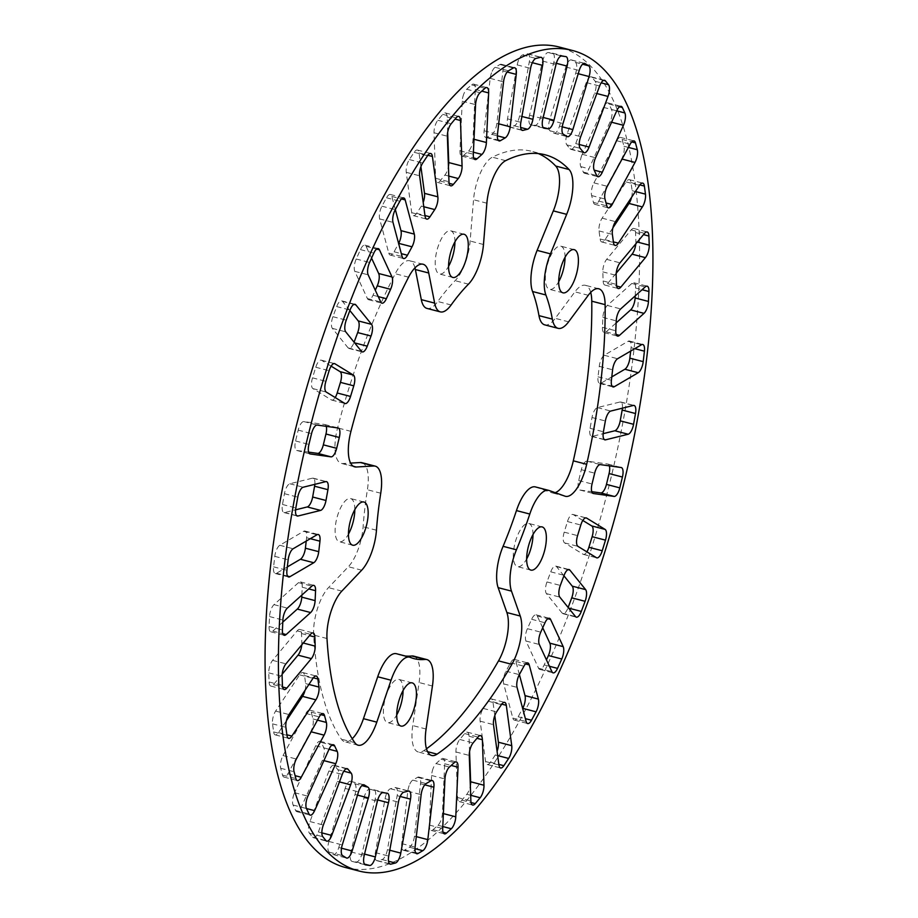 <?xml version="1.0" encoding="UTF-8"?>
<svg xmlns="http://www.w3.org/2000/svg" width="918" height="918" viewBox="0 0 918 918"><rect width="100%" height="100%" fill="white"/><g stroke="black" fill="none" stroke-linecap="round" stroke-linejoin="round"><path stroke-width="0.69" stroke-dasharray="4.59 3.44" d="M395.337 209.556L391.837 196.441A9.295 3.488 104.6 0 0 390.357 194.467A9.295 3.488 104.6 0 0 386.501 197.76L381.934 206.183A9.295 3.488 104.6 0 0 380.832 208.638A9.295 3.488 104.6 0 0 379.639 218.909L388.762 253.093A9.295 3.488 104.6 0 0 390.23 255.078A9.295 3.488 104.6 0 0 394.097 251.773L398.619 243.454M371.549 258.107L366.087 246.322A9.295 3.488 104.6 0 0 364.905 245.14A9.295 3.488 104.6 0 0 360.464 249.616L356.241 259.002A9.295 3.488 104.6 0 0 355.714 260.276A9.295 3.488 104.6 0 0 354.807 271.361L367.395 298.534A9.295 3.488 104.6 0 0 368.588 299.716A9.295 3.488 104.6 0 0 373.018 295.24L375.278 290.214M331.111 366.156L321.552 360.292A9.295 3.488 104.6 0 0 321.185 360.143A9.295 3.488 104.6 0 0 316.228 365.88A9.295 3.488 104.6 0 0 315.769 367.246L312.522 377.849A9.295 3.488 104.6 0 0 312.9 388.589L331.409 399.927A9.295 3.488 104.6 0 0 331.777 400.087A9.295 3.488 104.6 0 0 335.196 397.54M306.222 541.092L306.612 537.719A9.295 3.488 104.6 0 0 304.971 531.052A9.295 3.488 104.6 0 0 303.64 531.315L279.783 545.281A9.295 3.488 104.6 0 0 276.146 550.766A9.295 3.488 104.6 0 0 274.792 556.354L273.587 566.831A9.295 3.488 104.6 0 0 275.228 573.498A9.295 3.488 104.6 0 0 276.548 573.234L287.323 566.934M301.861 595.071L302.217 587.233A9.295 3.488 104.6 0 0 300.461 581.909A9.295 3.488 104.6 0 0 298.499 582.643L273.989 604.641A9.295 3.488 104.6 0 0 270.994 609.655A9.295 3.488 104.6 0 0 269.536 616.563L269.077 626.489A9.295 3.488 104.6 0 0 270.833 631.813A9.295 3.488 104.6 0 0 272.795 631.079L282.79 622.117M314.84 484.337A9.295 3.488 104.6 0 0 313.153 478.152A9.295 3.488 104.6 0 0 312.441 478.163L289.824 483.763A9.295 3.488 104.6 0 0 285.578 489.501A9.295 3.488 104.6 0 0 284.431 493.689L282.492 504.475A9.295 3.488 104.6 0 0 283.926 512.542A9.295 3.488 104.6 0 0 284.637 512.542L295.585 509.834M326.246 426.319A9.295 3.488 104.6 0 0 324.823 424.529A9.295 3.488 104.6 0 0 324.674 424.495L303.858 421.591A9.295 3.488 104.6 0 0 299.05 427.363A9.295 3.488 104.6 0 0 298.201 430.129L295.573 440.961A9.295 3.488 104.6 0 0 296.709 450.451A9.295 3.488 104.6 0 0 296.858 450.474L308.632 452.126M305.051 690.267A9.295 3.488 104.6 0 0 305.625 683.6L304.535 675.533A9.295 3.488 104.6 0 0 302.871 672.573A9.295 3.488 104.6 0 0 299.635 674.845L275.618 711.083A9.295 3.488 104.6 0 0 273.908 714.56A9.295 3.488 104.6 0 0 272.531 723.854L273.61 731.921A9.295 3.488 104.6 0 0 275.274 734.882A9.295 3.488 104.6 0 0 278.521 732.61L286.439 720.653M301.77 644.838A9.295 3.488 104.6 0 0 301.838 642.657L301.517 633.558A9.295 3.488 104.6 0 0 299.761 629.473A9.295 3.488 104.6 0 0 297.157 630.873L272.6 660.363A9.295 3.488 104.6 0 0 270.236 664.701A9.295 3.488 104.6 0 0 268.767 672.86L269.089 681.971A9.295 3.488 104.6 0 0 270.844 686.056A9.295 3.488 104.6 0 0 273.449 684.644L282.193 674.156M281.895 758.004A9.295 3.488 104.6 0 0 280.713 768.274L282.537 775.113A9.295 3.488 104.6 0 0 284.006 777.098A9.295 3.488 104.6 0 0 287.862 773.794L310.732 731.68A9.295 3.488 104.6 0 0 313.015 718.966L311.191 712.127A9.295 3.488 104.6 0 0 309.722 710.153A9.295 3.488 104.6 0 0 305.866 713.447L282.996 755.56A9.295 3.488 104.6 0 0 281.895 758.004M294.024 793.967A9.295 3.488 104.6 0 0 293.117 805.04L295.642 810.479A9.295 3.488 104.6 0 0 296.824 811.65A9.295 3.488 104.6 0 0 301.265 807.186L322.413 760.242A9.295 3.488 104.6 0 0 323.847 747.895L321.323 742.455A9.295 3.488 104.6 0 0 320.141 741.285A9.295 3.488 104.6 0 0 315.7 745.749L294.552 792.693A9.295 3.488 104.6 0 0 294.024 793.967M345.604 787.059A9.295 3.488 104.6 0 0 345.145 788.413L328.919 841.462A9.295 3.488 104.6 0 0 329.298 852.191L333.004 854.463A9.295 3.488 104.6 0 0 333.372 854.612A9.295 3.488 104.6 0 0 338.788 847.509L355.014 794.46A9.295 3.488 104.6 0 0 354.635 783.731L350.94 781.47A9.295 3.488 104.6 0 0 350.573 781.31A9.295 3.488 104.6 0 0 345.604 787.059M364.871 794.965A9.295 3.488 104.6 0 0 364.033 797.731L350.894 851.893A9.295 3.488 104.6 0 0 352.03 861.382A9.295 3.488 104.6 0 0 352.179 861.405L356.333 861.991A9.295 3.488 104.6 0 0 362.002 853.453L375.129 799.28A9.295 3.488 104.6 0 0 374.005 789.801A9.295 3.488 104.6 0 0 373.856 789.767L369.69 789.193A9.295 3.488 104.6 0 0 364.871 794.965M386.226 794.483A9.295 3.488 104.6 0 0 385.09 798.671L375.37 852.615A9.295 3.488 104.6 0 0 376.805 860.682A9.295 3.488 104.6 0 0 377.516 860.682L382.037 859.558A9.295 3.488 104.6 0 0 387.43 849.632L397.15 795.676A9.295 3.488 104.6 0 0 395.715 787.61A9.295 3.488 104.6 0 0 394.992 787.621L390.471 788.746A9.295 3.488 104.6 0 0 386.226 794.483M566.326 65.66A9.295 3.488 104.6 0 0 565.867 67.025L549.63 120.063A9.295 3.488 104.6 0 0 550.008 130.804L553.715 133.064A9.295 3.488 104.6 0 0 554.082 133.225A9.295 3.488 104.6 0 0 559.51 126.122L575.735 73.073A9.295 3.488 104.6 0 0 575.356 62.344L571.65 60.072A9.295 3.488 104.6 0 0 571.283 59.911A9.295 3.488 104.6 0 0 566.326 65.66M543.502 58.316A9.295 3.488 104.6 0 0 542.653 61.081L529.525 115.243A9.295 3.488 104.6 0 0 530.65 124.733A9.295 3.488 104.6 0 0 530.799 124.756L534.964 125.341A9.295 3.488 104.6 0 0 540.622 116.804L553.761 62.631A9.295 3.488 104.6 0 0 552.625 53.152A9.295 3.488 104.6 0 0 552.475 53.118L548.31 52.544A9.295 3.488 104.6 0 0 543.502 58.316M518.372 60.714A9.295 3.488 104.6 0 0 517.224 64.903L507.505 118.858A9.295 3.488 104.6 0 0 508.939 126.913A9.295 3.488 104.6 0 0 509.651 126.913L514.183 125.789A9.295 3.488 104.6 0 0 519.565 115.863L529.284 61.908A9.295 3.488 104.6 0 0 527.85 53.852A9.295 3.488 104.6 0 0 527.139 53.852L522.606 54.977A9.295 3.488 104.6 0 0 518.372 60.714M447.663 132.41L447.123 117.034A9.295 3.488 104.6 0 0 445.368 112.948A9.295 3.488 104.6 0 0 442.763 114.36L437.84 120.258A9.295 3.488 104.6 0 0 435.488 124.596A9.295 3.488 104.6 0 0 434.019 132.754L435.625 178.287A9.295 3.488 104.6 0 0 437.381 182.372A9.295 3.488 104.6 0 0 439.997 180.961L444.909 175.063A9.295 3.488 104.6 0 0 448.432 166.376M420.914 166.709L419.067 152.996A9.295 3.488 104.6 0 0 417.403 150.036A9.295 3.488 104.6 0 0 414.156 152.308L409.359 159.56A9.295 3.488 104.6 0 0 407.638 163.037A9.295 3.488 104.6 0 0 406.261 172.32L411.7 212.678A9.295 3.488 104.6 0 0 413.364 215.638A9.295 3.488 104.6 0 0 416.6 213.366L421.408 206.114A9.295 3.488 104.6 0 0 423.198 202.43M491.543 72.797A9.295 3.488 104.6 0 0 490.189 78.374L484.13 130.792A9.295 3.488 104.6 0 0 485.771 137.459A9.295 3.488 104.6 0 0 487.102 137.195L491.864 134.407A9.295 3.488 104.6 0 0 496.856 123.333L502.915 70.927A9.295 3.488 104.6 0 0 501.274 64.26A9.295 3.488 104.6 0 0 499.943 64.512L495.181 67.312A9.295 3.488 104.6 0 0 491.543 72.797M463.693 94.267A9.295 3.488 104.6 0 0 462.224 101.187L459.975 150.77A9.295 3.488 104.6 0 0 461.72 156.094A9.295 3.488 104.6 0 0 463.682 155.36L468.593 150.965A9.295 3.488 104.6 0 0 473.045 139.031L475.294 89.448A9.295 3.488 104.6 0 0 473.55 84.123A9.295 3.488 104.6 0 0 471.588 84.858L466.688 89.253A9.295 3.488 104.6 0 0 463.693 94.267M630.677 351.066L631.068 347.704A9.295 3.488 104.6 0 0 629.427 341.037A9.295 3.488 104.6 0 0 628.096 341.289L604.239 355.266A9.295 3.488 104.6 0 0 600.613 360.751A9.295 3.488 104.6 0 0 599.259 366.328L598.043 376.816A9.295 3.488 104.6 0 0 599.683 383.483A9.295 3.488 104.6 0 0 601.015 383.219L611.778 376.908M635.21 295.883L635.566 288.045A9.295 3.488 104.6 0 0 633.822 282.721A9.295 3.488 104.6 0 0 631.859 283.455L607.349 305.453A9.295 3.488 104.6 0 0 604.354 310.468A9.295 3.488 104.6 0 0 602.885 317.376L602.438 327.301A9.295 3.488 104.6 0 0 604.182 332.626A9.295 3.488 104.6 0 0 606.144 331.891L616.139 322.929M622.415 408.166A9.295 3.488 104.6 0 0 620.729 401.992A9.295 3.488 104.6 0 0 620.017 401.992L597.4 407.592A9.295 3.488 104.6 0 0 593.154 413.341A9.295 3.488 104.6 0 0 592.007 417.518L590.067 428.316A9.295 3.488 104.6 0 0 591.502 436.371A9.295 3.488 104.6 0 0 592.213 436.371L603.16 433.663M609.368 465.874A9.295 3.488 104.6 0 0 607.945 464.083A9.295 3.488 104.6 0 0 607.796 464.049L586.981 461.146A9.295 3.488 104.6 0 0 582.161 466.918A9.295 3.488 104.6 0 0 581.323 469.683L578.696 480.527A9.295 3.488 104.6 0 0 579.82 490.005A9.295 3.488 104.6 0 0 579.969 490.028L591.754 491.681M631.561 197.347A9.295 3.488 104.6 0 0 632.123 190.68L631.033 182.613A9.295 3.488 104.6 0 0 629.381 179.653A9.295 3.488 104.6 0 0 626.133 181.925L602.128 218.163A9.295 3.488 104.6 0 0 600.406 221.64A9.295 3.488 104.6 0 0 599.029 230.934L600.12 239.001A9.295 3.488 104.6 0 0 601.783 241.962A9.295 3.488 104.6 0 0 605.019 239.69L612.949 227.733M635.807 243.844A9.295 3.488 104.6 0 0 635.887 241.663L635.566 232.564A9.295 3.488 104.6 0 0 633.799 228.479A9.295 3.488 104.6 0 0 631.194 229.89L606.637 259.369A9.295 3.488 104.6 0 0 604.285 263.707A9.295 3.488 104.6 0 0 602.816 271.877L603.137 280.977A9.295 3.488 104.6 0 0 604.893 285.062A9.295 3.488 104.6 0 0 607.498 283.651L616.23 273.162M592.821 185.298A9.295 3.488 104.6 0 0 591.64 195.568L593.464 202.408A9.295 3.488 104.6 0 0 594.933 204.381A9.295 3.488 104.6 0 0 598.788 201.088L621.647 158.975A9.295 3.488 104.6 0 0 623.942 146.26L622.117 139.421A9.295 3.488 104.6 0 0 620.648 137.436A9.295 3.488 104.6 0 0 616.781 140.741L593.923 182.854A9.295 3.488 104.6 0 0 592.821 185.298M581.714 155.567A9.295 3.488 104.6 0 0 580.807 166.64L583.332 172.079A9.295 3.488 104.6 0 0 584.514 173.25A9.295 3.488 104.6 0 0 588.954 168.786L610.103 121.842A9.295 3.488 104.6 0 0 611.537 109.494L609.013 104.055A9.295 3.488 104.6 0 0 607.831 102.873A9.295 3.488 104.6 0 0 603.39 107.349L582.241 154.293A9.295 3.488 104.6 0 0 581.714 155.567M469.568 751.624L469.018 736.247A9.295 3.488 104.6 0 0 467.262 732.162A9.295 3.488 104.6 0 0 464.657 733.574L459.746 739.472A9.295 3.488 104.6 0 0 457.394 743.81A9.295 3.488 104.6 0 0 455.925 751.968L457.531 797.501A9.295 3.488 104.6 0 0 459.287 801.586A9.295 3.488 104.6 0 0 461.892 800.175L466.803 794.277A9.295 3.488 104.6 0 0 470.337 785.59M494.802 715.57L492.955 701.857A9.295 3.488 104.6 0 0 491.291 698.896A9.295 3.488 104.6 0 0 488.043 701.168L483.247 708.421A9.295 3.488 104.6 0 0 481.525 711.886A9.295 3.488 104.6 0 0 480.148 721.181L485.588 761.538A9.295 3.488 104.6 0 0 487.251 764.499A9.295 3.488 104.6 0 0 490.487 762.227L495.295 754.975A9.295 3.488 104.6 0 0 497.086 751.291M409.153 785.613A9.295 3.488 104.6 0 0 407.799 791.19L401.74 843.608A9.295 3.488 104.6 0 0 403.381 850.275A9.295 3.488 104.6 0 0 404.7 850.011L409.474 847.222A9.295 3.488 104.6 0 0 414.466 836.16L420.524 783.742A9.295 3.488 104.6 0 0 418.883 777.076A9.295 3.488 104.6 0 0 417.552 777.339L412.779 780.128A9.295 3.488 104.6 0 0 409.153 785.613M433.066 768.584A9.295 3.488 104.6 0 0 431.609 775.503L429.349 825.087A9.295 3.488 104.6 0 0 431.104 830.411A9.295 3.488 104.6 0 0 433.066 829.677L437.966 825.282A9.295 3.488 104.6 0 0 442.43 813.348L444.679 763.765A9.295 3.488 104.6 0 0 442.924 758.44A9.295 3.488 104.6 0 0 440.961 759.175L436.061 763.569A9.295 3.488 104.6 0 0 433.066 768.584M519.381 674.546L515.893 661.442A9.295 3.488 104.6 0 0 514.413 659.457A9.295 3.488 104.6 0 0 510.557 662.762L505.99 671.184A9.295 3.488 104.6 0 0 504.877 673.628A9.295 3.488 104.6 0 0 503.695 683.899L512.818 718.083A9.295 3.488 104.6 0 0 514.287 720.068A9.295 3.488 104.6 0 0 518.154 716.763L522.663 708.444M542.722 627.786L537.26 616.001A9.295 3.488 104.6 0 0 536.066 614.819A9.295 3.488 104.6 0 0 531.637 619.283L527.402 628.681A9.295 3.488 104.6 0 0 526.875 629.955A9.295 3.488 104.6 0 0 525.98 641.028L538.556 668.212A9.295 3.488 104.6 0 0 539.75 669.383A9.295 3.488 104.6 0 0 544.179 664.919L546.451 659.893M582.804 520.46L573.245 514.596A9.295 3.488 104.6 0 0 572.878 514.447A9.295 3.488 104.6 0 0 567.921 520.196A9.295 3.488 104.6 0 0 567.462 521.55L564.214 532.165A9.295 3.488 104.6 0 0 564.593 542.894L583.102 554.242A9.295 3.488 104.6 0 0 583.469 554.392A9.295 3.488 104.6 0 0 586.889 551.844M565.052 257.292A22.307 8.365 104.6 0 0 560.818 246.173A22.307 8.365 104.6 0 0 548.907 259.966A22.307 8.365 104.6 0 0 549.595 289.365A22.307 8.365 104.6 0 0 558.706 281.711M454.926 241.904A22.307 8.365 104.6 0 0 450.692 230.785A22.307 8.365 104.6 0 0 438.781 244.578A22.307 8.365 104.6 0 0 439.47 273.977A22.307 8.365 104.6 0 0 448.581 266.323M354.818 509.662A22.307 8.365 104.6 0 0 350.573 498.543A22.307 8.365 104.6 0 0 338.673 512.336A22.307 8.365 104.6 0 0 339.362 541.735A22.307 8.365 104.6 0 0 348.473 534.081M403.071 690.531A22.307 8.365 104.6 0 0 398.837 679.412A22.307 8.365 104.6 0 0 386.926 693.205A22.307 8.365 104.6 0 0 387.614 722.604A22.307 8.365 104.6 0 0 396.725 714.95M361.91 462.683A33.473 12.542 -75.4 0 1 367.395 489.753A204.53 76.63 104.6 0 0 363.115 526.76A33.473 12.542 -75.4 0 1 357.963 549.836A33.473 12.542 -75.4 0 1 348.358 566.727L328.495 587.635A33.473 12.542 104.6 0 0 313.646 635.049A316.09 118.433 104.6 0 0 341.427 739.185A33.473 12.542 104.6 0 0 344.755 741.733A33.473 12.542 104.6 0 0 352.214 738.726M538.338 153.581A316.09 118.433 104.6 0 0 531.797 151.332A316.09 118.433 104.6 0 0 492.312 157.196A33.473 12.542 104.6 0 0 473.527 199.734L470.131 241.032A33.473 12.542 -75.4 0 1 465.024 263.5A33.473 12.542 -75.4 0 1 455.121 280.69A204.53 76.63 104.6 0 0 437.783 301.506A33.473 12.542 -75.4 0 1 426.985 308.414M535.355 486.907A33.473 12.542 -75.4 0 1 535.756 487.033L551.695 492.725A33.473 12.542 104.6 0 0 552.097 492.84A33.473 12.542 104.6 0 0 555.195 492.668M533.002 534.563A22.307 8.365 104.6 0 0 528.768 523.444A22.307 8.365 104.6 0 0 516.857 537.237A22.307 8.365 104.6 0 0 517.545 566.635A22.307 8.365 104.6 0 0 526.657 558.982M345.742 867.579A423.932 158.837 104.6 0 0 571.948 605.501A423.932 158.837 104.6 0 0 558.913 46.956M349.85 310.536L342.471 301.391A9.295 3.488 104.6 0 0 341.657 300.829A9.295 3.488 104.6 0 0 336.688 306.578L332.913 316.699A9.295 3.488 104.6 0 0 332.373 328.38L348.117 347.888A9.295 3.488 104.6 0 0 348.932 348.45A9.295 3.488 104.6 0 0 353.9 342.701L354.084 342.207M318.374 831.96L337.296 781.344A9.295 3.488 104.6 0 0 337.835 769.663L334.68 765.761A9.295 3.488 104.6 0 0 333.865 765.199A9.295 3.488 104.6 0 0 328.908 770.948L309.986 821.564A9.295 3.488 104.6 0 0 309.446 833.246L312.602 837.147A9.295 3.488 104.6 0 0 313.417 837.709A9.295 3.488 104.6 0 0 318.374 831.96L321.851 832.867M586.281 82.574L567.347 133.19A9.295 3.488 104.6 0 0 566.819 144.872L569.975 148.773A9.295 3.488 104.6 0 0 570.789 149.336A9.295 3.488 104.6 0 0 575.747 143.587L594.669 92.97A9.295 3.488 104.6 0 0 595.197 81.289L592.053 77.387A9.295 3.488 104.6 0 0 591.238 76.825A9.295 3.488 104.6 0 0 586.281 82.574L599.626 86.04M563.916 575.793L556.538 566.647A9.295 3.488 104.6 0 0 555.723 566.085A9.295 3.488 104.6 0 0 550.754 571.834L546.967 581.955A9.295 3.488 104.6 0 0 546.439 593.636L562.183 613.144A9.295 3.488 104.6 0 0 562.998 613.706A9.295 3.488 104.6 0 0 567.955 607.957L568.15 607.464M590.71 292.383A33.473 12.542 104.6 0 0 585.42 285.314A33.473 12.542 104.6 0 0 574.909 291.832L555.252 318.351A33.473 12.542 -75.4 0 1 544.753 324.869M414.982 267.838A33.473 12.542 104.6 0 0 409.692 260.769A33.473 12.542 104.6 0 0 395.233 273.725A316.09 118.433 104.6 0 0 337.594 427.891A33.473 12.542 104.6 0 0 341.324 463.395A33.473 12.542 104.6 0 0 342.839 463.544L350.619 463.097M396.415 653.708A33.473 12.542 -75.4 0 1 397.046 653.926A204.53 76.63 104.6 0 0 400.902 655.222A204.53 76.63 104.6 0 0 405.228 656.003M413.513 656.095A33.473 12.542 -75.4 0 1 419.09 682.544L412.744 725.564A33.473 12.542 104.6 0 0 418.321 752.003A33.473 12.542 104.6 0 0 423.714 750.683A316.09 118.433 104.6 0 0 426.491 748.767M379.639 218.909L392.984 222.374M354.807 271.361L368.152 274.826M315.769 367.246L329.114 370.711M274.792 556.354L288.149 559.819M269.536 616.563L282.882 620.04M284.431 493.689L297.776 497.154M298.201 430.129L311.546 433.606M272.531 723.854L285.877 727.32M268.767 672.86L282.113 676.337M280.713 768.274L294.058 771.74M293.117 805.04L306.463 808.506M345.145 788.413L358.49 791.878M364.033 797.731L377.378 801.196M385.09 798.671L398.435 802.137M565.867 67.025L579.212 70.491M542.653 61.081L555.998 64.547M517.224 64.903L530.57 68.368M434.019 132.754L447.364 136.231M406.261 172.32L419.606 175.786M490.189 78.374L503.534 81.84M462.224 101.187L475.57 104.652M599.259 366.328L612.604 369.793M602.885 317.376L616.23 320.852M592.007 417.518L605.352 420.983M581.323 469.683L594.669 473.16M599.029 230.934L612.375 234.4M602.816 271.877L616.162 275.343M591.64 195.568L604.985 199.034M580.807 166.64L588.954 168.786M455.925 751.968L469.27 755.434M480.148 721.181L493.494 724.646M407.799 791.19L421.144 794.667M431.609 775.503L444.955 778.969M503.695 683.899L517.041 687.364M525.98 641.028L539.325 644.493M567.462 521.55L580.807 525.016M354.784 742.651L341.427 739.185M376.46 530.225L363.115 526.76M483.476 244.498L470.131 241.032M565.04 496.19L551.695 492.725M549.102 490.499L535.756 487.033M588.266 295.298L574.909 291.832M568.609 321.828L555.252 318.351M505.657 160.661L492.312 157.196M486.873 203.199L473.527 199.734M468.467 284.155L455.121 280.69M451.128 304.971L437.783 301.506M408.579 277.19L395.233 273.725M350.94 431.357L337.594 427.891M353.281 466.252L342.839 463.544M380.74 493.218L367.395 489.753M361.703 570.193L348.358 566.727M341.84 591.1L328.495 587.635M326.992 638.515L313.646 635.049M410.392 657.391L397.046 653.926M432.435 686.01L419.09 682.544M426.09 729.03L412.744 725.564M427.616 751.693L423.714 750.683M556.538 566.647L568.081 569.642M550.754 571.834L564.1 575.299M567.955 607.957L568.701 608.152M562.183 613.144L575.529 616.609M546.439 593.636L559.785 597.102M546.967 581.955L560.324 585.42M573.245 514.596L585.833 517.867M583.102 554.242L596.448 557.708M564.593 542.894L577.938 546.359M564.214 532.165L577.56 535.63M537.26 616.001L547.805 618.732M531.637 619.283L544.982 622.76M544.179 664.919L549.412 666.273M538.556 668.212L551.913 671.678M527.402 628.681L540.748 632.146M515.893 661.442L525.509 663.932M510.557 662.762L523.903 666.227M518.154 716.763L525.394 718.645M512.818 718.083L526.163 721.559M505.99 671.184L519.336 674.65M444.679 763.765L451.174 765.451M440.961 759.175L454.318 762.64M442.43 813.348L443.383 813.6M437.966 825.282L442.797 826.533M433.066 829.677L443.096 832.282M429.349 825.087L442.705 828.552M436.061 763.569L449.407 767.035M420.524 783.742L424.77 784.844M417.552 777.339L430.898 780.805M414.466 836.16L416.29 836.631M409.474 847.222L414.97 848.645M404.7 850.011L415.693 852.868M401.74 843.608L415.085 847.073M412.779 780.128L426.136 783.593M492.955 701.857L501.744 704.14M488.043 701.168L501.4 704.634M495.295 754.975L497.671 755.594M490.487 762.227L498.853 764.396M485.588 761.538L498.933 765.004M483.247 708.421L496.592 711.886M469.018 736.247L476.947 738.301M464.657 733.574L478.003 737.039M466.803 794.277L470.682 795.286M461.892 800.175L471.049 802.55M457.531 797.501L470.877 800.966M459.746 739.472L473.091 742.937M582.241 154.293L595.587 157.758M603.39 107.349L616.735 110.814M609.013 104.055L619.57 106.798M611.537 109.494L616.724 110.837M610.103 121.842L611.595 122.232M583.332 172.079L596.677 175.545M593.923 182.854L607.268 186.32M616.781 140.741L630.138 144.206M622.117 139.421L631.745 141.923M623.942 146.26L628.394 147.408M598.788 201.088L606.029 202.97M593.464 202.408L606.809 205.873M606.637 259.369L619.983 262.835M631.194 229.89L644.551 233.356M635.566 232.564L643.495 234.618M635.887 241.663L637.31 242.042M607.498 283.651L616.644 286.037M603.137 280.977L616.483 284.442M602.128 218.163L615.473 221.64M626.133 181.925L639.479 185.39M631.033 182.613L639.835 184.897M632.123 190.68L635.417 191.529M605.019 239.69L613.385 241.859M600.12 239.001L613.465 242.467M586.981 461.146L600.326 464.611M607.796 464.049L621.142 467.526M579.969 490.028L593.028 493.425M578.696 480.527L592.041 483.993M597.4 407.592L610.745 411.057M620.017 401.992L633.363 405.458M592.213 436.371L604.216 439.493M590.067 428.316L603.413 431.781M607.349 305.453L620.694 308.918M631.859 283.455L645.205 286.921M635.566 288.045L642.072 289.732M606.144 331.891L616.173 334.496M602.438 327.301L615.783 330.767M604.239 355.266L617.596 358.731M628.096 341.289L641.452 344.766M631.068 347.704L634.786 348.668M601.015 383.219L611.996 386.076M598.043 376.816L611.388 380.281M459.975 150.77L473.321 154.235M463.682 155.36L473.711 157.965M466.688 89.253L480.034 92.718M471.588 84.858L484.934 88.323M475.294 89.448L481.801 91.134M473.045 139.031L473.998 139.284M468.593 150.965L473.413 152.216M484.13 130.792L497.476 134.257M487.102 137.195L498.084 140.052M495.181 67.312L508.526 70.778M499.943 64.512L513.3 67.989M502.915 70.927L507.161 72.029M496.856 123.333L498.692 123.815M491.864 134.407L497.361 135.83M411.7 212.678L425.045 216.143M416.6 213.366L424.965 215.535M409.359 159.56L422.705 163.025M414.156 152.308L427.513 155.773M419.067 152.996L427.857 155.28M421.408 206.114L423.772 206.734M435.625 178.287L448.982 181.753M439.997 180.961L449.143 183.336M437.84 120.258L451.197 123.723M442.763 114.36L456.108 117.825M447.123 117.034L455.053 119.088M444.909 175.063L448.776 176.072M507.505 118.858L520.85 122.323M509.651 126.913L521.665 130.035M522.606 54.977L535.963 58.442M527.139 53.852L540.484 57.318M529.284 61.908L532.337 62.699M519.565 115.863L521.906 116.471M514.183 125.789L520.632 127.464M529.525 115.243L542.871 118.72M530.799 124.756L543.858 128.153M548.31 52.544L561.667 56.009M552.475 53.118L565.821 56.595M553.761 62.631L556.342 63.308M540.622 116.804L543.169 117.458M534.964 125.341L543.043 127.441M549.63 120.063L562.986 123.54M550.008 130.804L563.365 134.269M571.65 60.072L584.238 63.342M575.356 62.344L582.563 64.214M575.735 73.073L578.225 73.715M559.51 126.122L562.218 126.822M553.715 133.064L567.06 136.53M567.347 133.19L580.704 136.656M566.819 144.872L580.165 148.337M592.053 77.387L603.596 80.382M595.197 81.289L601.164 82.838M594.669 92.97L596.826 93.533M575.747 143.587L579.224 144.493M569.975 148.773L583.32 152.239M397.15 795.676L400.191 796.468M394.992 787.621L408.349 791.087M387.43 849.632L389.771 850.24M382.037 859.558L388.486 861.233M377.516 860.682L389.519 863.792M375.37 852.615L388.716 856.092M390.471 788.746L403.817 792.211M375.129 799.28L377.711 799.957M373.856 789.767L387.201 793.244M362.002 853.453L364.549 854.107M356.333 861.991L364.412 864.09M352.179 861.405L365.226 864.802M350.894 851.893L364.239 855.369M369.69 789.193L383.036 792.659M355.014 794.46L357.504 795.114M354.635 783.731L361.853 785.613M338.788 847.509L341.507 848.209M333.004 854.463L346.35 857.928M329.298 852.191L342.644 855.656M328.919 841.462L342.265 844.927M350.94 781.47L363.517 784.729M337.296 781.344L339.453 781.906M337.835 769.663L343.791 771.212M312.602 837.147L325.947 840.613M309.446 833.246L322.803 836.711M309.986 821.564L323.331 825.03M328.908 770.948L342.253 774.413M334.68 765.761L346.224 768.756M322.413 760.242L323.905 760.632M323.847 747.895L329.034 749.237M301.265 807.186L306.486 808.54M295.642 810.479L308.987 813.945M294.552 792.693L307.897 796.158M315.7 745.749L329.046 749.214M321.323 742.455L331.88 745.198M313.015 718.966L317.467 720.125M287.862 773.794L295.103 775.676M282.537 775.113L295.883 778.579M282.996 755.56L296.353 759.025M305.866 713.447L319.212 716.912M311.191 712.127L320.818 714.629M301.838 642.657L303.273 643.025M273.449 684.644L282.606 687.02M269.089 681.971L282.434 685.436M272.6 660.363L285.946 663.829M297.157 630.873L310.502 634.349M301.517 633.558L309.446 635.612M305.625 683.6L308.907 684.449M278.521 732.61L286.875 734.779M273.61 731.921L286.967 735.387M275.618 711.083L288.975 714.548M299.635 674.845L312.981 678.31M304.535 675.533L313.325 677.817M296.858 450.474L309.917 453.871M295.573 440.961L308.918 444.438M303.858 421.591L317.203 425.057M324.674 424.495L338.031 427.972M284.637 512.542L296.64 515.652M282.492 504.475L295.837 507.952M289.824 483.763L303.169 487.228M312.441 478.163L325.787 481.629M272.795 631.079L282.824 633.684M269.077 626.489L282.434 629.955M273.989 604.641L287.345 608.106M298.499 582.643L311.856 586.109M302.217 587.233L308.712 588.92M276.548 573.234L287.541 576.091M273.587 566.831L286.932 570.296M279.783 545.281L293.129 548.757M303.64 531.315L316.985 534.781M306.612 537.719L310.318 538.682M331.409 399.927L344.755 403.404M312.9 388.589L326.246 392.055M312.522 377.849L325.867 381.326M321.552 360.292L334.141 363.562M348.117 347.888L361.462 351.353M353.9 342.701L354.635 342.896M332.373 328.38L345.73 331.846M332.913 316.699L346.258 320.164M336.688 306.578L350.045 310.043M342.471 301.391L354.015 304.386M367.395 298.534L380.74 301.999M373.018 295.24L378.239 296.606M356.241 259.002L369.587 262.468M360.464 249.616L373.821 253.081M366.087 246.322L376.644 249.065M388.762 253.093L402.107 256.558M394.097 251.773L401.338 253.655M381.934 206.183L395.279 209.66M386.501 197.76L399.846 201.237M391.837 196.441L401.464 198.942M574.163 249.639L560.818 246.173M464.038 234.251L450.692 230.785M363.93 502.008L350.573 498.543M412.182 682.877L398.837 679.412M358.112 745.198L344.755 741.733M565.442 496.305L552.097 492.84M542.113 526.909L528.768 523.444M530.891 570.101L517.545 566.635M598.765 288.78L585.42 285.314M545.143 154.798L531.797 151.332M423.037 264.235L409.692 260.769M354.681 466.86L341.324 463.395M414.248 658.688L400.902 655.222M431.678 755.48L418.321 752.003M400.959 726.069L387.614 722.604M352.707 545.2L339.362 541.735M452.815 277.443L439.47 273.977M562.941 292.831L549.595 289.365M555.723 566.085L569.068 569.55M562.998 613.706L576.343 617.171M572.878 514.447L586.223 517.913M583.469 554.392L596.815 557.857M536.066 614.819L549.412 618.284M539.75 669.383L553.095 672.86M514.413 659.457L527.77 662.922M514.287 720.068L527.643 723.533M442.924 758.44L456.28 761.906M431.104 830.411L444.45 833.877M418.883 777.076L432.229 780.541M403.381 850.275L416.726 853.74M491.291 698.896L504.636 702.362M487.251 764.499L500.597 767.964M467.262 732.162L480.619 735.628M459.287 801.586L472.632 805.052M607.831 102.873L621.176 106.35M584.514 173.25L597.859 176.715M620.648 137.436L633.994 140.902M594.933 204.381L608.278 207.847M633.799 228.479L647.156 231.944M604.893 285.062L618.239 288.527M629.381 179.653L642.726 183.118M601.783 241.962L615.129 245.427M607.945 464.083L621.291 467.549M579.82 490.005L593.177 493.471M620.729 401.992L634.074 405.458M591.502 436.371L604.847 439.848M633.822 282.721L647.167 286.187M604.182 332.626L617.539 336.091M629.427 341.037L642.772 344.502M599.683 383.483L613.029 386.948M461.72 156.094L475.076 159.56M473.55 84.123L486.896 87.589M485.771 137.459L499.117 140.924M501.274 64.26L514.619 67.725M413.364 215.638L426.709 219.104M417.403 150.036L430.749 153.501M437.381 182.372L450.738 185.838M445.368 112.948L458.713 116.414M508.939 126.913L522.285 130.39M527.85 53.852L541.195 57.318M530.65 124.733L543.995 128.199M552.625 53.152L565.97 56.618M571.283 59.911L584.628 63.388M554.082 133.225L567.427 136.69M591.238 76.825L604.583 80.291M570.789 149.336L584.135 152.801M395.715 787.61L409.061 791.087M376.805 860.682L390.15 864.148M374.005 789.801L387.35 793.267M352.03 861.382L365.375 864.848M333.372 854.612L346.717 858.089M350.573 781.31L363.918 784.775M313.417 837.709L326.762 841.175M333.865 765.199L347.211 768.664M296.824 811.65L310.169 815.127M320.141 741.285L333.486 744.75M284.006 777.098L297.352 780.564M309.722 710.153L323.067 713.619M270.844 686.056L284.201 689.521M299.761 629.473L313.107 632.938M275.274 734.882L288.619 738.347M302.871 672.573L316.217 676.038M296.709 450.451L310.054 453.917M324.823 424.529L338.18 427.995M283.926 512.542L297.271 516.008M313.153 478.152L326.498 481.629M270.833 631.813L284.178 635.279M300.461 581.909L313.818 585.374M275.228 573.498L288.573 576.963M304.971 531.052L318.316 534.517M331.777 400.087L345.122 403.553M321.185 360.143L334.531 363.608M348.932 348.45L362.277 351.915M341.657 300.829L355.002 304.294M368.588 299.716L381.934 303.181M364.905 245.14L378.25 248.617M390.23 255.078L403.587 258.543M390.357 194.467L403.713 197.932"/><path stroke-width="1.38" d="M394.178 212.104A9.295 3.488 104.6 0 0 392.984 222.374L402.107 256.558A9.295 3.488 104.6 0 0 403.587 258.543A9.295 3.488 104.6 0 0 407.443 255.238L412.01 246.816A9.295 3.488 104.6 0 0 414.305 234.101L405.182 199.917A9.295 3.488 104.6 0 0 403.713 197.932A9.295 3.488 104.6 0 0 399.846 201.237L395.279 209.66A9.295 3.488 104.6 0 0 394.178 212.104M369.059 263.753A9.295 3.488 104.6 0 0 368.152 274.826L380.74 301.999A9.295 3.488 104.6 0 0 381.934 303.181A9.295 3.488 104.6 0 0 386.363 298.717L390.598 289.319A9.295 3.488 104.6 0 0 392.02 276.972L379.444 249.788A9.295 3.488 104.6 0 0 378.25 248.617A9.295 3.488 104.6 0 0 373.821 253.081L369.587 262.468A9.295 3.488 104.6 0 0 369.059 263.753M329.573 369.357A9.295 3.488 104.6 0 0 329.114 370.711L325.867 381.326A9.295 3.488 104.6 0 0 326.246 392.055L344.755 403.404A9.295 3.488 104.6 0 0 345.122 403.553A9.295 3.488 104.6 0 0 350.538 396.45L353.786 385.835A9.295 3.488 104.6 0 0 353.407 375.106L334.898 363.757A9.295 3.488 104.6 0 0 334.531 363.608A9.295 3.488 104.6 0 0 329.573 369.357M289.503 554.231A9.295 3.488 104.6 0 0 288.149 559.819L286.932 570.296A9.295 3.488 104.6 0 0 288.573 576.963A9.295 3.488 104.6 0 0 289.904 576.711L313.761 562.734A9.295 3.488 104.6 0 0 318.741 551.672L319.957 541.184A9.295 3.488 104.6 0 0 318.316 534.517A9.295 3.488 104.6 0 0 316.985 534.781L293.129 548.757A9.295 3.488 104.6 0 0 289.503 554.231M284.339 613.121A9.295 3.488 104.6 0 0 282.882 620.04L282.434 629.955A9.295 3.488 104.6 0 0 284.178 635.279A9.295 3.488 104.6 0 0 286.141 634.545L310.651 612.547A9.295 3.488 104.6 0 0 315.115 600.624L315.562 590.699A9.295 3.488 104.6 0 0 313.818 585.374A9.295 3.488 104.6 0 0 311.856 586.109L287.345 608.106A9.295 3.488 104.6 0 0 284.339 613.121M298.924 492.977A9.295 3.488 104.6 0 0 297.776 497.154L295.837 507.952A9.295 3.488 104.6 0 0 297.271 516.008A9.295 3.488 104.6 0 0 297.983 516.008L320.6 510.408A9.295 3.488 104.6 0 0 325.993 500.482L327.933 489.684A9.295 3.488 104.6 0 0 326.498 481.629A9.295 3.488 104.6 0 0 325.787 481.629L303.169 487.228A9.295 3.488 104.6 0 0 298.924 492.977M312.395 430.84A9.295 3.488 104.6 0 0 311.546 433.606L308.918 444.438A9.295 3.488 104.6 0 0 310.054 453.917A9.295 3.488 104.6 0 0 310.204 453.951L331.019 456.854A9.295 3.488 104.6 0 0 336.676 448.317L339.304 437.473A9.295 3.488 104.6 0 0 338.18 427.995A9.295 3.488 104.6 0 0 338.031 427.972L317.203 425.057A9.295 3.488 104.6 0 0 312.395 430.84M287.254 718.025A9.295 3.488 104.6 0 0 285.877 727.32L286.967 735.387A9.295 3.488 104.6 0 0 288.619 738.347A9.295 3.488 104.6 0 0 291.867 736.075L315.872 699.837A9.295 3.488 104.6 0 0 318.971 687.066L317.88 678.999A9.295 3.488 104.6 0 0 316.217 676.038A9.295 3.488 104.6 0 0 312.981 678.31L288.975 714.548A9.295 3.488 104.6 0 0 287.254 718.025M283.593 668.166A9.295 3.488 104.6 0 0 282.113 676.337L282.434 685.436A9.295 3.488 104.6 0 0 284.201 689.521A9.295 3.488 104.6 0 0 286.806 688.11L311.363 658.631A9.295 3.488 104.6 0 0 315.184 646.123L314.863 637.023A9.295 3.488 104.6 0 0 313.107 632.938A9.295 3.488 104.6 0 0 310.502 634.349L285.946 663.829A9.295 3.488 104.6 0 0 283.593 668.166M295.24 761.47A9.295 3.488 104.6 0 0 294.058 771.74L295.883 778.579A9.295 3.488 104.6 0 0 297.352 780.564A9.295 3.488 104.6 0 0 301.219 777.259L324.077 735.146A9.295 3.488 104.6 0 0 326.36 722.432L324.536 715.592A9.295 3.488 104.6 0 0 323.067 713.619A9.295 3.488 104.6 0 0 319.212 716.912L296.353 759.025A9.295 3.488 104.6 0 0 295.24 761.47M307.369 797.432A9.295 3.488 104.6 0 0 306.463 808.506L308.987 813.945A9.295 3.488 104.6 0 0 310.169 815.127A9.295 3.488 104.6 0 0 314.61 810.651L335.759 763.707A9.295 3.488 104.6 0 0 337.193 751.36L334.668 745.921A9.295 3.488 104.6 0 0 333.486 744.75A9.295 3.488 104.6 0 0 329.046 749.214L307.897 796.158A9.295 3.488 104.6 0 0 307.369 797.432M358.961 790.524A9.295 3.488 104.6 0 0 358.49 791.878L342.265 844.927A9.295 3.488 104.6 0 0 342.644 855.656L346.35 857.928A9.295 3.488 104.6 0 0 346.717 858.089A9.295 3.488 104.6 0 0 352.133 850.975L368.37 797.937A9.295 3.488 104.6 0 0 367.992 787.196L364.285 784.936A9.295 3.488 104.6 0 0 363.918 784.775A9.295 3.488 104.6 0 0 358.961 790.524M378.227 798.43A9.295 3.488 104.6 0 0 377.378 801.196L364.239 855.369A9.295 3.488 104.6 0 0 365.375 864.848A9.295 3.488 104.6 0 0 365.525 864.882L369.69 865.456A9.295 3.488 104.6 0 0 375.347 856.919L388.475 802.757A9.295 3.488 104.6 0 0 387.35 793.267A9.295 3.488 104.6 0 0 387.201 793.244L383.036 792.659A9.295 3.488 104.6 0 0 378.227 798.43M399.582 797.949A9.295 3.488 104.6 0 0 398.435 802.137L388.716 856.092A9.295 3.488 104.6 0 0 390.15 864.148A9.295 3.488 104.6 0 0 390.861 864.148L395.394 863.023A9.295 3.488 104.6 0 0 400.776 853.097L410.495 799.142A9.295 3.488 104.6 0 0 409.061 791.087A9.295 3.488 104.6 0 0 408.349 791.087L403.817 792.211A9.295 3.488 104.6 0 0 399.582 797.949M579.671 69.125A9.295 3.488 104.6 0 0 579.212 70.491L562.986 123.54A9.295 3.488 104.6 0 0 563.365 134.269L567.06 136.53A9.295 3.488 104.6 0 0 567.427 136.69A9.295 3.488 104.6 0 0 572.855 129.587L589.081 76.538A9.295 3.488 104.6 0 0 588.702 65.809L584.995 63.537A9.295 3.488 104.6 0 0 584.628 63.388A9.295 3.488 104.6 0 0 579.671 69.125M556.847 61.781A9.295 3.488 104.6 0 0 555.998 64.547L542.871 118.72A9.295 3.488 104.6 0 0 543.995 128.199A9.295 3.488 104.6 0 0 544.144 128.233L548.31 128.807A9.295 3.488 104.6 0 0 553.967 120.269L567.106 66.107A9.295 3.488 104.6 0 0 565.97 56.618A9.295 3.488 104.6 0 0 565.821 56.595L561.667 56.009A9.295 3.488 104.6 0 0 556.847 61.781M531.717 64.18A9.295 3.488 104.6 0 0 530.57 68.368L520.85 122.323A9.295 3.488 104.6 0 0 522.285 130.39A9.295 3.488 104.6 0 0 523.008 130.379L527.529 129.254A9.295 3.488 104.6 0 0 532.91 119.329L542.63 65.385A9.295 3.488 104.6 0 0 541.195 57.318A9.295 3.488 104.6 0 0 540.484 57.318L535.963 58.442A9.295 3.488 104.6 0 0 531.717 64.18M448.833 128.061A9.295 3.488 104.6 0 0 447.364 136.231L448.982 181.753A9.295 3.488 104.6 0 0 450.738 185.838A9.295 3.488 104.6 0 0 453.343 184.426L458.254 178.528A9.295 3.488 104.6 0 0 462.075 166.032L460.469 120.499A9.295 3.488 104.6 0 0 458.713 116.414A9.295 3.488 104.6 0 0 456.108 117.825L451.197 123.723A9.295 3.488 104.6 0 0 448.833 128.061M420.995 166.502A9.295 3.488 104.6 0 0 419.606 175.786L425.045 216.143A9.295 3.488 104.6 0 0 426.709 219.104A9.295 3.488 104.6 0 0 429.957 216.832L434.753 209.579A9.295 3.488 104.6 0 0 437.852 196.819L432.412 156.462A9.295 3.488 104.6 0 0 430.749 153.501A9.295 3.488 104.6 0 0 427.513 155.773L422.705 163.025A9.295 3.488 104.6 0 0 420.995 166.502M504.889 76.263A9.295 3.488 104.6 0 0 503.534 81.84L497.476 134.257A9.295 3.488 104.6 0 0 499.117 140.924A9.295 3.488 104.6 0 0 500.448 140.661L505.221 137.872A9.295 3.488 104.6 0 0 510.201 126.81L516.26 74.392A9.295 3.488 104.6 0 0 514.619 67.725A9.295 3.488 104.6 0 0 513.3 67.989L508.526 70.778A9.295 3.488 104.6 0 0 504.889 76.263M477.039 97.733A9.295 3.488 104.6 0 0 475.57 104.652L473.321 154.235A9.295 3.488 104.6 0 0 475.076 159.56A9.295 3.488 104.6 0 0 477.039 158.825L481.939 154.431A9.295 3.488 104.6 0 0 486.391 142.497L488.651 92.913A9.295 3.488 104.6 0 0 486.896 87.589A9.295 3.488 104.6 0 0 484.934 88.323L480.034 92.718A9.295 3.488 104.6 0 0 477.039 97.733M613.958 364.216A9.295 3.488 104.6 0 0 612.604 369.793L611.388 380.281A9.295 3.488 104.6 0 0 613.029 386.948A9.295 3.488 104.6 0 0 614.36 386.685L638.217 372.719A9.295 3.488 104.6 0 0 643.208 361.646L644.413 351.169A9.295 3.488 104.6 0 0 642.772 344.502A9.295 3.488 104.6 0 0 641.452 344.766L617.596 358.731A9.295 3.488 104.6 0 0 613.958 364.216M617.699 313.933A9.295 3.488 104.6 0 0 616.23 320.852L615.783 330.767A9.295 3.488 104.6 0 0 617.539 336.091A9.295 3.488 104.6 0 0 619.501 335.357L644.011 313.359A9.295 3.488 104.6 0 0 648.464 301.437L648.923 291.511A9.295 3.488 104.6 0 0 647.167 286.187A9.295 3.488 104.6 0 0 645.205 286.921L620.694 308.918A9.295 3.488 104.6 0 0 617.699 313.933M606.5 416.806A9.295 3.488 104.6 0 0 605.352 420.983L603.413 431.781A9.295 3.488 104.6 0 0 604.847 439.848A9.295 3.488 104.6 0 0 605.559 439.837L628.176 434.237A9.295 3.488 104.6 0 0 633.569 424.311L635.508 413.525A9.295 3.488 104.6 0 0 634.074 405.458A9.295 3.488 104.6 0 0 633.363 405.458L610.745 411.057A9.295 3.488 104.6 0 0 606.5 416.806M595.518 470.395A9.295 3.488 104.6 0 0 594.669 473.16L592.041 483.993A9.295 3.488 104.6 0 0 593.177 493.471A9.295 3.488 104.6 0 0 593.326 493.505L614.142 496.409A9.295 3.488 104.6 0 0 619.799 487.871L622.427 477.039A9.295 3.488 104.6 0 0 621.291 467.549A9.295 3.488 104.6 0 0 621.142 467.526L600.326 464.611A9.295 3.488 104.6 0 0 595.518 470.395M613.752 225.105A9.295 3.488 104.6 0 0 612.375 234.4L613.465 242.467A9.295 3.488 104.6 0 0 615.129 245.427A9.295 3.488 104.6 0 0 618.365 243.155L642.382 206.917A9.295 3.488 104.6 0 0 645.469 194.146L644.39 186.079A9.295 3.488 104.6 0 0 642.726 183.118A9.295 3.488 104.6 0 0 639.479 185.39L615.473 221.64A9.295 3.488 104.6 0 0 613.752 225.105M617.63 267.172A9.295 3.488 104.6 0 0 616.162 275.343L616.483 284.442A9.295 3.488 104.6 0 0 618.239 288.527A9.295 3.488 104.6 0 0 620.843 287.127L645.4 257.637A9.295 3.488 104.6 0 0 649.233 245.14L648.911 236.029A9.295 3.488 104.6 0 0 647.156 231.944A9.295 3.488 104.6 0 0 644.551 233.356L619.983 262.835A9.295 3.488 104.6 0 0 617.63 267.172M606.167 188.764A9.295 3.488 104.6 0 0 604.985 199.034L606.809 205.873A9.295 3.488 104.6 0 0 608.278 207.847A9.295 3.488 104.6 0 0 612.134 204.553L635.004 162.44A9.295 3.488 104.6 0 0 637.287 149.726L635.463 142.887A9.295 3.488 104.6 0 0 633.994 140.902A9.295 3.488 104.6 0 0 630.138 144.206L607.268 186.32A9.295 3.488 104.6 0 0 606.167 188.764M595.059 159.032A9.295 3.488 104.6 0 0 594.153 170.105L596.677 175.545A9.295 3.488 104.6 0 0 597.859 176.715A9.295 3.488 104.6 0 0 602.3 172.251L623.448 125.307A9.295 3.488 104.6 0 0 624.883 112.96L622.358 107.521A9.295 3.488 104.6 0 0 621.176 106.35A9.295 3.488 104.6 0 0 616.735 110.814L595.587 157.758A9.295 3.488 104.6 0 0 595.059 159.032M470.739 747.275A9.295 3.488 104.6 0 0 469.27 755.434L470.877 800.966A9.295 3.488 104.6 0 0 472.632 805.052A9.295 3.488 104.6 0 0 475.237 803.64L480.16 797.742A9.295 3.488 104.6 0 0 483.981 785.246L482.375 739.713A9.295 3.488 104.6 0 0 480.619 735.628A9.295 3.488 104.6 0 0 478.003 737.039L473.091 742.937A9.295 3.488 104.6 0 0 470.739 747.275M494.882 715.363A9.295 3.488 104.6 0 0 493.494 724.646L498.933 765.004A9.295 3.488 104.6 0 0 500.597 767.964A9.295 3.488 104.6 0 0 503.844 765.692L508.641 758.44A9.295 3.488 104.6 0 0 511.739 745.68L506.3 705.322A9.295 3.488 104.6 0 0 504.636 702.362A9.295 3.488 104.6 0 0 501.4 704.634L496.592 711.886A9.295 3.488 104.6 0 0 494.882 715.363M422.498 789.078A9.295 3.488 104.6 0 0 421.144 794.667L415.085 847.073A9.295 3.488 104.6 0 0 416.726 853.74A9.295 3.488 104.6 0 0 418.057 853.488L422.819 850.688A9.295 3.488 104.6 0 0 427.811 839.626L433.87 787.208A9.295 3.488 104.6 0 0 432.229 780.541A9.295 3.488 104.6 0 0 430.898 780.805L426.136 783.593A9.295 3.488 104.6 0 0 422.498 789.078M446.412 772.049A9.295 3.488 104.6 0 0 444.955 778.969L442.705 828.552A9.295 3.488 104.6 0 0 444.45 833.877A9.295 3.488 104.6 0 0 446.412 833.142L451.312 828.747A9.295 3.488 104.6 0 0 455.776 816.813L458.025 767.23A9.295 3.488 104.6 0 0 456.28 761.906A9.295 3.488 104.6 0 0 454.318 762.64L449.407 767.035A9.295 3.488 104.6 0 0 446.412 772.049M518.234 677.094A9.295 3.488 104.6 0 0 517.041 687.364L526.163 721.559A9.295 3.488 104.6 0 0 527.643 723.533A9.295 3.488 104.6 0 0 531.499 720.24L536.066 711.817A9.295 3.488 104.6 0 0 538.361 699.091L529.238 664.907A9.295 3.488 104.6 0 0 527.77 662.922A9.295 3.488 104.6 0 0 523.903 666.227L519.336 674.65A9.295 3.488 104.6 0 0 518.234 677.094M540.22 633.42A9.295 3.488 104.6 0 0 539.325 644.493L551.913 671.678A9.295 3.488 104.6 0 0 553.095 672.86A9.295 3.488 104.6 0 0 557.536 668.384L561.759 658.998A9.295 3.488 104.6 0 0 563.193 646.639L550.605 619.466A9.295 3.488 104.6 0 0 549.412 618.284A9.295 3.488 104.6 0 0 544.982 622.76L540.748 632.146A9.295 3.488 104.6 0 0 540.22 633.42M581.266 523.662A9.295 3.488 104.6 0 0 580.807 525.016L577.56 535.63A9.295 3.488 104.6 0 0 577.938 546.359L596.448 557.708A9.295 3.488 104.6 0 0 596.815 557.857A9.295 3.488 104.6 0 0 602.231 550.754L605.478 540.151A9.295 3.488 104.6 0 0 605.1 529.411L586.591 518.073A9.295 3.488 104.6 0 0 586.223 517.913A9.295 3.488 104.6 0 0 581.266 523.662M558.706 281.711A22.307 8.365 104.6 0 0 561.506 275.572A22.307 8.365 104.6 0 0 565.052 257.292M574.852 279.038A22.307 8.365 104.6 0 0 574.163 249.639A22.307 8.365 104.6 0 0 562.252 263.432A22.307 8.365 104.6 0 0 562.941 292.831A22.307 8.365 104.6 0 0 574.852 279.038M448.581 266.323A22.307 8.365 104.6 0 0 451.381 260.184A22.307 8.365 104.6 0 0 454.926 241.904M464.726 263.65A22.307 8.365 104.6 0 0 464.038 234.251A22.307 8.365 104.6 0 0 452.126 248.044A22.307 8.365 104.6 0 0 452.815 277.443A22.307 8.365 104.6 0 0 464.726 263.65M348.473 534.081A22.307 8.365 104.6 0 0 351.261 527.942A22.307 8.365 104.6 0 0 354.818 509.662M364.607 531.407A22.307 8.365 104.6 0 0 363.93 502.008A22.307 8.365 104.6 0 0 352.019 515.801A22.307 8.365 104.6 0 0 352.707 545.2A22.307 8.365 104.6 0 0 364.607 531.407M396.725 714.95A22.307 8.365 104.6 0 0 399.514 708.811A22.307 8.365 104.6 0 0 403.071 690.531M412.87 712.276A22.307 8.365 104.6 0 0 412.182 682.877A22.307 8.365 104.6 0 0 400.271 696.682A22.307 8.365 104.6 0 0 400.959 726.069A22.307 8.365 104.6 0 0 412.87 712.276M352.214 738.726A33.473 12.542 104.6 0 0 362.621 721.043A33.473 12.542 104.6 0 0 363.459 718.679L377.711 676.761A33.473 12.542 -75.4 0 1 396.415 653.708L409.761 657.173A33.473 12.542 -75.4 0 1 410.392 657.391A204.53 76.63 104.6 0 0 414.248 658.688A204.53 76.63 104.6 0 0 425.091 659.445A33.473 12.542 -75.4 0 1 426.859 659.572A33.473 12.542 -75.4 0 1 432.435 686.01L426.09 729.03A33.473 12.542 104.6 0 0 431.678 755.48A33.473 12.542 104.6 0 0 437.06 754.148A316.09 118.433 104.6 0 0 511.865 664.345A33.473 12.542 104.6 0 0 516.421 654.488A33.473 12.542 104.6 0 0 520.242 616.024L511.487 591.123A33.473 12.542 -75.4 0 1 516.444 549.79A204.53 76.63 104.6 0 0 523.386 532.245A204.53 76.63 104.6 0 0 529.801 514.046A33.473 12.542 -75.4 0 1 548.712 490.384A33.473 12.542 -75.4 0 1 549.102 490.499L565.04 496.19A33.473 12.542 104.6 0 0 565.442 496.305A33.473 12.542 104.6 0 0 583.297 475.616A33.473 12.542 104.6 0 0 586.671 464.29A316.09 118.433 104.6 0 0 605.123 304.65A33.473 12.542 104.6 0 0 598.765 288.78A33.473 12.542 104.6 0 0 588.266 295.298L568.609 321.828A33.473 12.542 -75.4 0 1 558.098 328.334A33.473 12.542 -75.4 0 1 552.338 319.108A204.53 76.63 104.6 0 0 545.889 294.976A33.473 12.542 -75.4 0 1 550.467 253.861L566.67 214.342A33.473 12.542 104.6 0 0 567.565 212.058A33.473 12.542 104.6 0 0 569.068 169.52A316.09 118.433 104.6 0 0 545.143 154.798A316.09 118.433 104.6 0 0 505.657 160.661A33.473 12.542 104.6 0 0 486.873 203.199L483.476 244.498A33.473 12.542 -75.4 0 1 478.37 266.966A33.473 12.542 -75.4 0 1 468.467 284.155A204.53 76.63 104.6 0 0 451.128 304.971A33.473 12.542 -75.4 0 1 440.33 311.879A33.473 12.542 -75.4 0 1 434.65 303.112L428.729 273.002A33.473 12.542 104.6 0 0 423.037 264.235A33.473 12.542 104.6 0 0 408.579 277.19A316.09 118.433 104.6 0 0 350.94 431.357A33.473 12.542 104.6 0 0 354.681 466.86A33.473 12.542 104.6 0 0 356.184 467.01L373.741 466A33.473 12.542 -75.4 0 1 375.255 466.149A33.473 12.542 -75.4 0 1 380.74 493.218A204.53 76.63 104.6 0 0 376.46 530.225A33.473 12.542 -75.4 0 1 371.308 553.302A33.473 12.542 -75.4 0 1 361.703 570.193L341.84 591.1A33.473 12.542 104.6 0 0 326.992 638.515A316.09 118.433 104.6 0 0 354.784 742.651A33.473 12.542 104.6 0 0 358.112 745.198A33.473 12.542 104.6 0 0 375.967 724.509A33.473 12.542 104.6 0 0 376.805 722.145L391.057 680.227A33.473 12.542 -75.4 0 1 409.761 657.173M558.098 328.334L544.753 324.869A33.473 12.542 -75.4 0 1 538.981 315.643A204.53 76.63 104.6 0 0 532.543 291.511A33.473 12.542 -75.4 0 1 537.122 250.384L553.313 210.876A33.473 12.542 104.6 0 0 554.22 208.593A33.473 12.542 104.6 0 0 555.723 166.055A316.09 118.433 104.6 0 0 538.338 153.581M555.195 492.668A33.473 12.542 104.6 0 0 569.952 472.15A33.473 12.542 104.6 0 0 573.314 460.825A316.09 118.433 104.6 0 0 591.766 301.184A33.473 12.542 104.6 0 0 590.71 292.383M426.491 748.767A316.09 118.433 104.6 0 0 498.52 660.88A33.473 12.542 104.6 0 0 503.075 651.023A33.473 12.542 104.6 0 0 506.885 612.558L498.141 587.658A33.473 12.542 -75.4 0 1 503.087 546.313A204.53 76.63 104.6 0 0 510.041 528.779A204.53 76.63 104.6 0 0 516.455 510.58A33.473 12.542 -75.4 0 1 535.355 486.907L548.712 490.384M526.657 558.982A22.307 8.365 104.6 0 0 529.457 552.831A22.307 8.365 104.6 0 0 533.002 534.563M542.802 556.308A22.307 8.365 104.6 0 0 542.113 526.909A22.307 8.365 104.6 0 0 530.202 540.702A22.307 8.365 104.6 0 0 530.891 570.101A22.307 8.365 104.6 0 0 542.802 556.308M346.052 312.499A423.932 158.837 104.6 0 0 359.087 871.044A423.932 158.837 104.6 0 0 585.294 608.967A423.932 158.837 104.6 0 0 572.258 50.421A423.932 158.837 104.6 0 0 346.052 312.499M572.258 50.421L558.913 46.956A423.932 158.837 104.6 0 0 332.706 309.033A423.932 158.837 104.6 0 0 345.742 867.579L359.087 871.044M361.462 351.353A9.295 3.488 104.6 0 0 362.277 351.915A9.295 3.488 104.6 0 0 367.246 346.166L371.033 336.045A9.295 3.488 104.6 0 0 371.56 324.364L355.817 304.856A9.295 3.488 104.6 0 0 355.002 304.294A9.295 3.488 104.6 0 0 350.045 310.043L346.258 320.164A9.295 3.488 104.6 0 0 345.73 331.846L361.462 351.353M350.653 784.81A9.295 3.488 104.6 0 0 351.181 773.128L348.025 769.227A9.295 3.488 104.6 0 0 347.211 768.664A9.295 3.488 104.6 0 0 342.253 774.413L323.331 825.03A9.295 3.488 104.6 0 0 322.803 836.711L325.947 840.613A9.295 3.488 104.6 0 0 326.762 841.175A9.295 3.488 104.6 0 0 331.719 835.426L350.653 784.81L339.453 781.906M580.704 136.656A9.295 3.488 104.6 0 0 580.165 148.337L583.32 152.239A9.295 3.488 104.6 0 0 584.135 152.801A9.295 3.488 104.6 0 0 589.092 147.052L608.014 96.436A9.295 3.488 104.6 0 0 608.554 84.754L605.398 80.853A9.295 3.488 104.6 0 0 604.583 80.291A9.295 3.488 104.6 0 0 599.626 86.04L580.704 136.656M569.883 570.112A9.295 3.488 104.6 0 0 569.068 569.55A9.295 3.488 104.6 0 0 564.1 575.299L560.324 585.42A9.295 3.488 104.6 0 0 559.785 597.102L575.529 616.609A9.295 3.488 104.6 0 0 576.343 617.171A9.295 3.488 104.6 0 0 581.312 611.422L585.087 601.301A9.295 3.488 104.6 0 0 585.627 589.62L569.883 570.112L568.081 569.642M398.619 243.454L398.664 243.35A9.295 3.488 104.6 0 0 400.959 230.636L395.337 209.556M375.278 290.214L377.252 285.854A9.295 3.488 104.6 0 0 378.675 273.507L371.549 258.107M354.084 342.207L357.676 332.58A9.295 3.488 104.6 0 0 358.215 320.898L349.85 310.536M335.196 397.54A9.295 3.488 104.6 0 0 337.193 392.984L340.44 382.37A9.295 3.488 104.6 0 0 340.062 371.641L331.111 366.156M287.323 566.934L300.404 559.269A9.295 3.488 104.6 0 0 305.396 548.207L306.222 541.092M282.79 622.117L297.306 609.082A9.295 3.488 104.6 0 0 301.77 597.148L301.861 595.071M295.585 509.834L307.255 506.943A9.295 3.488 104.6 0 0 312.648 497.017L314.587 486.219A9.295 3.488 104.6 0 0 314.84 484.337M308.632 452.126L317.674 453.389A9.295 3.488 104.6 0 0 323.331 444.84L325.959 434.007A9.295 3.488 104.6 0 0 326.246 426.319M286.439 720.653L302.527 696.36A9.295 3.488 104.6 0 0 305.051 690.267M282.193 674.156L298.017 655.165A9.295 3.488 104.6 0 0 301.77 644.838M448.432 166.376A9.295 3.488 104.6 0 0 448.73 162.566L447.663 132.41M423.198 202.43A9.295 3.488 104.6 0 0 424.506 193.354L420.914 166.709M611.778 376.908L624.871 369.243A9.295 3.488 104.6 0 0 629.851 358.181L630.677 351.066M616.139 322.929L630.655 309.894A9.295 3.488 104.6 0 0 635.118 297.96L635.21 295.883M603.16 433.663L614.83 430.771A9.295 3.488 104.6 0 0 620.224 420.846L622.163 410.048A9.295 3.488 104.6 0 0 622.415 408.166M591.754 491.681L600.797 492.943A9.295 3.488 104.6 0 0 606.454 484.394L609.082 473.562A9.295 3.488 104.6 0 0 609.368 465.874M612.949 227.733L629.025 203.452A9.295 3.488 104.6 0 0 631.561 197.347M616.23 273.162L632.054 254.171A9.295 3.488 104.6 0 0 635.807 243.844M470.337 785.59A9.295 3.488 104.6 0 0 470.636 781.769L469.568 751.624M497.086 751.291A9.295 3.488 104.6 0 0 498.394 742.214L494.802 715.57M522.663 708.444L522.721 708.34A9.295 3.488 104.6 0 0 525.016 695.626L519.381 674.546M546.451 659.893L548.413 655.532A9.295 3.488 104.6 0 0 549.848 643.174L542.722 627.786M586.889 551.844A9.295 3.488 104.6 0 0 588.886 547.289L592.133 536.674A9.295 3.488 104.6 0 0 591.754 525.945L582.804 520.46M568.15 607.464L571.742 597.836A9.295 3.488 104.6 0 0 572.27 586.154L563.916 575.793M440.33 311.879L426.985 308.414A33.473 12.542 -75.4 0 1 421.305 299.635L415.372 269.536A33.473 12.542 104.6 0 0 414.982 267.838M350.619 463.097L360.395 462.534A33.473 12.542 -75.4 0 1 361.91 462.683L375.255 466.149M405.228 656.003A204.53 76.63 104.6 0 0 411.734 655.98A33.473 12.542 -75.4 0 1 413.513 656.095L426.859 659.572M566.67 214.342L553.313 210.876M516.444 549.79L503.087 546.313M511.865 664.345L498.52 660.88M520.242 616.024L506.885 612.558M511.487 591.123L498.141 587.658M529.801 514.046L516.455 510.58M586.671 464.29L573.314 460.825M605.123 304.65L591.766 301.184M552.338 319.108L538.981 315.643M545.889 294.976L532.543 291.511M550.467 253.861L537.122 250.384M569.068 169.52L555.723 166.055M434.65 303.112L421.305 299.635M428.729 273.002L415.372 269.536M356.184 467.01L353.281 466.252M373.741 466L360.395 462.534M376.805 722.145L363.459 718.679M391.057 680.227L377.711 676.761M425.091 659.445L411.734 655.98M437.06 754.148L427.616 751.693M572.27 586.154L585.627 589.62M571.742 597.836L585.087 601.301M568.701 608.152L581.312 611.422M585.833 517.867L586.591 518.073M591.754 525.945L605.1 529.411M592.133 536.674L605.478 540.151M588.886 547.289L602.231 550.754M547.805 618.732L550.605 619.466M549.848 643.174L563.193 646.639M548.413 655.532L561.759 658.998M549.412 666.273L557.536 668.384M525.509 663.932L529.238 664.907M525.016 695.626L538.361 699.091M522.721 708.34L536.066 711.817M525.394 718.645L531.499 720.24M451.174 765.451L458.025 767.23M443.383 813.6L455.776 816.813M442.797 826.533L451.312 828.747M443.096 832.282L446.412 833.142M424.77 784.844L433.87 787.208M416.29 836.631L427.811 839.626M414.97 848.645L422.819 850.688M415.693 852.868L418.057 853.488M501.744 704.14L506.3 705.322M498.394 742.214L511.739 745.68M497.671 755.594L508.641 758.44M498.853 764.396L503.844 765.692M476.947 738.301L482.375 739.713M470.636 781.769L483.981 785.246M470.682 795.286L480.16 797.742M471.049 802.55L475.237 803.64M619.57 106.798L622.358 107.521M616.724 110.837L624.883 112.96M611.595 122.232L623.448 125.307M594.175 170.14L602.3 172.251M631.745 141.923L635.463 142.887M628.394 147.408L637.287 149.726M622.06 159.078L635.004 162.44M606.029 202.97L612.134 204.553M643.495 234.618L648.911 236.029M637.31 242.042L649.233 245.14M632.054 254.171L645.4 257.637M616.644 286.037L620.843 287.127M639.835 184.897L644.39 186.079M635.417 191.529L645.469 194.146M629.025 203.452L642.382 206.917M613.385 241.859L618.365 243.155M609.082 473.562L622.427 477.039M606.454 484.394L619.799 487.871M600.797 492.943L614.142 496.409M622.163 410.048L635.508 413.525M620.224 420.846L633.569 424.311M614.83 430.771L628.176 434.237M604.216 439.493L605.559 439.837M642.072 289.732L648.923 291.511M635.118 297.96L648.464 301.437M630.655 309.894L644.011 313.359M616.173 334.496L619.501 335.357M634.786 348.668L644.413 351.169M629.851 358.181L643.208 361.646M624.871 369.243L638.217 372.719M611.996 386.076L614.36 386.685M473.711 157.965L477.039 158.825M481.801 91.134L488.651 92.913M473.998 139.284L486.391 142.497M473.413 152.216L481.939 154.431M498.084 140.052L500.448 140.661M507.161 72.029L516.26 74.392M498.692 123.815L510.201 126.81M497.361 135.83L505.221 137.872M424.965 215.535L429.957 216.832M427.857 155.28L432.412 156.462M424.506 193.354L437.852 196.819M423.772 206.734L434.753 209.579M449.143 183.336L453.343 184.426M455.053 119.088L460.469 120.499M448.73 162.566L462.075 166.032M448.776 176.072L458.254 178.528M521.665 130.035L523.008 130.379M532.337 62.699L542.63 65.385M521.906 116.471L532.91 119.329M520.632 127.464L527.529 129.254M556.342 63.308L567.106 66.107M543.169 117.458L553.967 120.269M543.043 127.441L548.31 128.807M584.238 63.342L584.995 63.537M582.563 64.214L588.702 65.809M578.225 73.715L589.081 76.538M562.218 126.822L572.855 129.587M603.596 80.382L605.398 80.853M601.164 82.838L608.554 84.754M596.826 93.533L608.014 96.436M579.224 144.493L589.092 147.052M400.191 796.468L410.495 799.142M389.771 850.24L400.776 853.097M388.486 861.233L395.394 863.023M389.519 863.792L390.861 864.148M377.711 799.957L388.475 802.757M364.549 854.107L375.347 856.919M364.412 864.09L369.69 865.456M357.504 795.114L368.37 797.937M361.853 785.613L367.992 787.196M341.507 848.209L352.133 850.975M363.517 784.729L364.285 784.936M343.791 771.212L351.181 773.128M321.851 832.867L331.719 835.426M346.224 768.756L348.025 769.227M323.905 760.632L335.759 763.707M329.034 749.237L337.193 751.36M306.486 808.54L314.61 810.651M331.88 745.198L334.668 745.921M311.133 731.795L324.077 735.146M317.467 720.125L326.36 722.432M295.103 775.676L301.219 777.259M320.818 714.629L324.536 715.592M298.017 655.165L311.363 658.631M303.273 643.025L315.184 646.123M282.606 687.02L286.806 688.11M309.446 635.612L314.863 637.023M302.527 696.36L315.872 699.837M308.907 684.449L318.971 687.066M286.875 734.779L291.867 736.075M313.325 677.817L317.88 678.999M317.674 453.389L331.019 456.854M323.331 444.84L336.676 448.317M325.959 434.007L339.304 437.473M307.255 506.943L320.6 510.408M312.648 497.017L325.993 500.482M296.64 515.652L297.983 516.008M314.587 486.219L327.933 489.684M297.306 609.082L310.651 612.547M301.77 597.148L315.115 600.624M282.824 633.684L286.141 634.545M308.712 588.92L315.562 590.699M300.404 559.269L313.761 562.734M305.396 548.207L318.741 551.672M287.541 576.091L289.904 576.711M310.318 538.682L319.957 541.184M337.193 392.984L350.538 396.45M334.141 363.562L334.898 363.757M340.062 371.641L353.407 375.106M340.44 382.37L353.786 385.835M354.635 342.896L367.246 346.166M354.015 304.386L355.817 304.856M358.215 320.898L371.56 324.364M357.676 332.58L371.033 336.045M378.239 296.606L386.363 298.717M376.644 249.065L379.444 249.788M378.675 273.507L392.02 276.972M377.252 285.854L390.598 289.319M401.338 253.655L407.443 255.238M401.464 198.942L405.182 199.917M400.959 230.636L414.305 234.101M398.664 243.35L412.01 246.816"/></g></svg>
